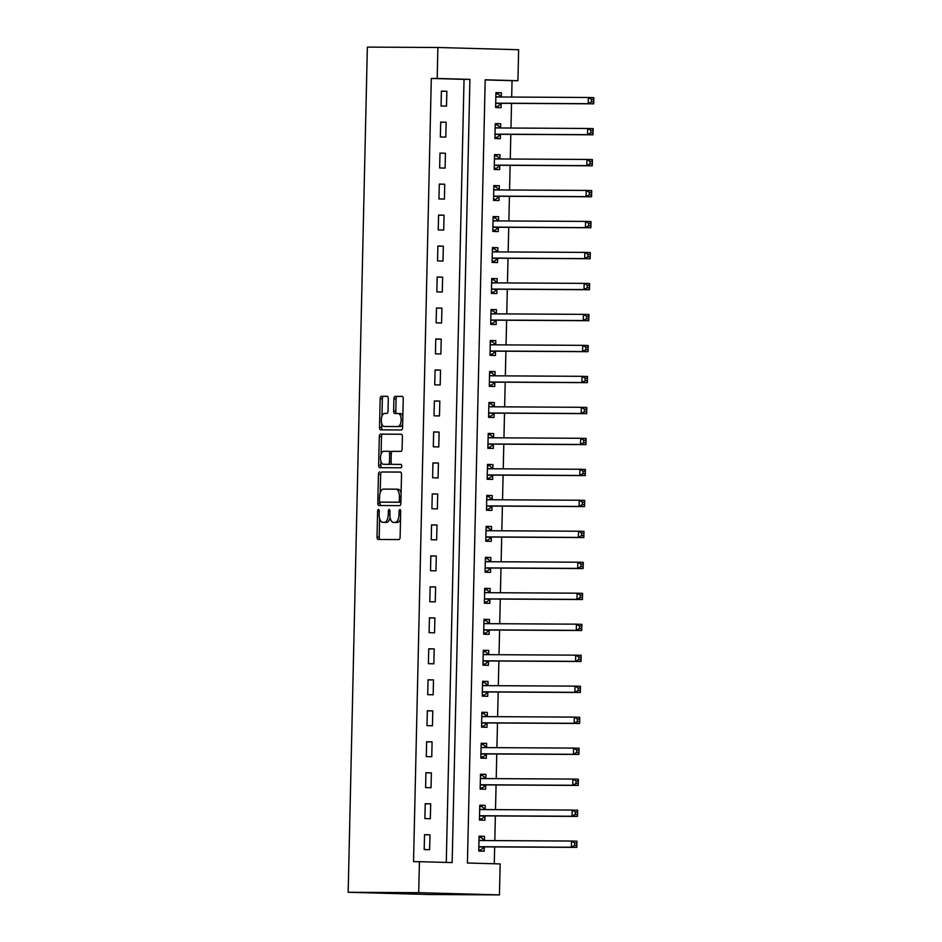 <?xml version="1.0" encoding="UTF-8"?>
<svg xmlns="http://www.w3.org/2000/svg" width="942" height="942" viewBox="0 0 942 942"><rect width="100%" height="100%" fill="white"/><g stroke="black" fill="none" stroke-linecap="round" stroke-linejoin="round"><path stroke-width="1.41" d="M378.46 509.457A1.707 0.812 -88.4 0 0 377.612 511.165L377.035 537.011A2.437 1.154 -88.4 0 0 378.119 539.448A2.437 1.154 -88.4 0 0 378.131 539.448L398.902 539.566A2.437 1.154 -88.4 0 0 400.115 537.14L400.691 511.294A1.707 0.812 -88.4 0 0 399.938 509.587A1.707 0.812 -88.4 0 0 399.078 511.282L399.008 514.626A7.783 3.697 -88.4 0 1 395.134 522.386L393.403 522.386A7.783 3.697 -88.4 0 1 393.367 522.374A7.783 3.697 -88.4 0 1 389.894 514.579L389.964 511.235A1.707 0.812 -88.4 0 0 389.199 509.528A1.707 0.812 -88.4 0 0 388.351 511.223L388.269 514.567A7.783 3.697 -88.4 0 1 384.407 522.327L382.676 522.315A7.783 3.697 -88.4 0 1 382.64 522.315A7.783 3.697 -88.4 0 1 379.155 514.52L379.237 511.165A1.707 0.812 -88.4 0 0 378.472 509.457A1.707 0.812 -88.4 0 0 378.46 509.457M388.304 398.749A2.437 1.154 -88.4 0 0 387.221 396.311A2.437 1.154 -88.4 0 0 387.209 396.311L381.38 396.276A2.437 1.154 -88.4 0 0 380.168 398.702L379.52 427.409A2.437 1.154 -88.4 0 0 380.603 429.846L401.386 429.964A2.437 1.154 -88.4 0 0 402.599 427.538L403.247 398.831A2.437 1.154 -88.4 0 0 402.163 396.394L395.11 396.358A2.437 1.154 -88.4 0 0 393.897 398.784L393.626 411.065A2.437 1.154 -88.4 0 0 394.71 413.503L398.207 413.526A6.512 3.085 -88.4 0 0 398.207 413.526A6.512 3.085 -88.4 0 1 401.151 420.085A6.512 3.085 -88.4 0 1 397.913 426.538L384.242 426.467A6.512 3.085 -88.4 0 0 384.242 426.467A6.512 3.085 -88.4 0 1 381.31 419.908A6.512 3.085 -88.4 0 1 384.536 413.444L386.821 413.456A2.437 1.154 -88.4 0 0 388.022 411.03L388.304 398.749M446.272 862.425L464.041 79.352L431.306 78.445L437.194 78.469L437.889 47.489L367.356 47.1L348.175 892.274L428.916 894.511L499.448 894.9L500.155 863.92L467.42 863.013L485.201 79.799L517.923 80.706L518.63 49.726L437.889 47.489M431.306 78.445L413.538 861.647L419.414 861.683L418.707 892.663L348.175 892.274M379.661 471.942A2.437 1.154 -88.4 0 0 378.448 474.368L377.801 503.075A2.437 1.154 -88.4 0 0 378.884 505.513A2.437 1.154 -88.4 0 0 378.896 505.513L399.667 505.63A2.437 1.154 -88.4 0 0 400.88 503.205L401.527 474.497A2.437 1.154 -88.4 0 0 400.444 472.048A2.437 1.154 -88.4 0 0 400.432 472.048L381.84 472.001A2.437 1.154 -88.4 0 0 380.639 474.427L380.215 492.737M378.66 465.242L379.308 436.535A2.437 1.154 -88.4 0 1 380.521 434.109L401.292 434.227A2.437 1.154 -88.4 0 0 401.292 434.227L401.292 434.227A2.437 1.154 -88.4 0 1 402.387 436.664L402.116 448.945A2.437 1.154 -88.4 0 1 400.903 451.371L392.473 451.324A2.437 1.154 -88.4 0 0 391.271 453.75L391.083 461.91A2.437 1.154 -88.4 0 0 392.166 464.347A2.437 1.154 -88.4 0 0 392.178 464.347L400.951 464.394A1.707 0.812 -88.4 0 0 400.951 464.394A1.707 0.812 -88.4 0 1 401.716 466.113A1.707 0.812 -88.4 0 1 400.88 467.797L379.756 467.679A2.437 1.154 -88.4 0 0 379.756 467.679A2.437 1.154 -88.4 0 1 378.66 465.242L380.839 465.301L380.933 461.356M429.634 849.696L429.976 834.824L424.524 834.671L424.183 849.543L429.634 849.696M430.341 818.716L430.682 803.844L425.219 803.691L424.889 818.563L430.341 818.716M431.047 787.736L431.377 772.864L425.925 772.711L425.596 787.583L431.047 787.736M431.754 756.756L432.084 741.884L426.632 741.731L426.29 756.603L431.754 756.756M432.449 725.776L432.79 710.904L427.338 710.751L426.997 725.623L432.449 725.776M433.155 694.796L433.497 679.924L428.033 679.771L427.703 694.643L433.155 694.796M433.862 663.804L434.191 648.932L428.74 648.791L428.398 663.663L433.862 663.804M434.556 632.824L434.898 617.952L429.446 617.811L429.105 632.671L434.556 632.824M435.263 601.844L435.604 586.972L430.141 586.819L429.811 601.691L435.263 601.844M435.969 570.864L436.299 555.992L430.847 555.839L430.506 570.711L435.969 570.864M436.664 539.884L437.006 525.012L431.554 524.859L431.212 539.731L436.664 539.884M437.371 508.904L437.712 494.032L432.26 493.879L431.919 508.751L437.371 508.904M438.077 477.924L438.419 463.052L432.955 462.899L432.625 477.771L438.077 477.924M438.784 446.944L439.113 432.072L433.661 431.919L433.32 446.791L438.784 446.944M439.478 415.952L439.82 401.092L434.368 400.939L434.026 415.811L439.478 415.952M440.185 384.972L440.526 370.1L435.063 369.959L434.733 384.831L440.185 384.972M440.891 353.992L441.221 339.12L435.769 338.967L435.428 353.839L440.891 353.992M441.586 323.012L441.928 308.14L436.476 307.987L436.134 322.859L441.586 323.012M442.293 292.032L442.634 277.16L437.182 277.007L436.841 291.879L442.293 292.032M442.999 261.052L443.341 246.18L437.877 246.027L437.547 260.899L442.999 261.052M443.706 230.072L444.035 215.2L438.583 215.047L438.242 229.919L443.706 230.072M444.4 199.092L444.742 184.22L439.29 184.067L438.948 198.939L444.4 199.092M445.107 168.1L445.448 153.24L439.985 153.087L439.655 167.959L445.107 168.1M445.813 137.12L446.143 122.248L440.691 122.107L440.35 136.979L445.813 137.12M446.508 106.14L446.849 91.268L441.398 91.115L441.056 105.987L446.508 106.14M494.279 863.755L494.656 846.929M494.809 840.605L495.362 815.949M495.504 809.625L496.069 784.969M496.21 778.645L496.764 753.977M496.917 747.665L497.47 722.997M497.612 716.685L498.177 692.017M498.318 685.705L498.883 661.037M499.024 654.725L499.578 630.057M499.719 623.745L500.284 599.077M500.426 592.753L500.991 568.097M501.132 561.773L501.686 537.117M501.839 530.793L502.392 506.137M502.533 499.813L503.099 475.145M503.24 468.833L503.805 444.165M503.946 437.853L504.5 413.185M504.641 406.873L505.206 382.205M505.348 375.893L505.913 351.225M506.054 344.902L506.608 320.245M506.761 313.922L507.314 289.265M507.455 282.941L508.021 258.285M508.162 251.961L508.727 227.293M508.868 220.981L509.422 196.313M509.563 190.001L510.128 165.333M510.27 159.021L510.835 134.353M510.976 128.041L511.53 103.373M511.683 97.05L512.048 80.671L485.189 79.929M484.435 840.37L484.529 836.331L479.078 836.19L478.736 851.05L484.188 851.203L484.282 847.176M485.142 809.39L485.236 805.351L479.772 805.198L479.443 820.07L484.894 820.223L484.989 816.196M485.848 778.41L485.931 774.371L480.479 774.218L480.137 789.09L485.601 789.243L485.683 785.216M486.543 747.418L486.637 743.391L481.185 743.238L480.844 758.11L486.296 758.263L486.39 754.236M487.25 716.438L487.344 712.411L481.88 712.258L481.55 727.13L487.002 727.283L487.096 723.244M487.956 685.458L488.038 681.431L482.587 681.278L482.257 696.15L487.709 696.303L487.803 692.264M488.651 654.478L488.745 650.451L483.293 650.298L482.952 665.17L488.415 665.323L488.498 661.284M489.357 623.498L489.451 619.471L484 619.318L483.658 634.19L489.11 634.331L489.204 630.304M490.064 592.518L490.158 588.479L484.694 588.338L484.365 603.21L489.816 603.351L489.911 599.324M490.77 561.538L490.853 557.499L485.401 557.346L485.059 572.218L490.523 572.371L490.605 568.344M491.465 530.558L491.559 526.519L486.107 526.366L485.766 541.238L491.218 541.391L491.312 537.364M492.171 499.566L492.266 495.539L486.802 495.386L486.472 510.258L491.924 510.411L492.018 506.384M492.878 468.586L492.96 464.559L487.509 464.406L487.167 479.278L492.631 479.431L492.725 475.392M493.573 437.606L493.667 433.579L488.215 433.426L487.874 448.298L493.325 448.451L493.42 444.412M494.279 406.626L494.373 402.599L488.922 402.446L488.58 417.318L494.032 417.471L494.126 413.432M494.986 375.646L495.08 371.619L489.616 371.466L489.287 386.338L494.738 386.479L494.833 382.452M495.692 344.666L495.775 340.627L490.323 340.486L489.981 355.358L495.445 355.499L495.527 351.472M496.387 313.686L496.481 309.647L491.029 309.494L490.688 324.366L496.14 324.519L496.234 320.492M497.093 282.706L497.188 278.667L491.724 278.514L491.394 293.386L496.846 293.539L496.94 289.512M497.8 251.714L497.882 247.687L492.43 247.534L492.089 262.406L497.553 262.559L497.647 258.532M498.495 220.734L498.589 216.707L493.137 216.554L492.796 231.426L498.247 231.579L498.342 227.54M499.201 189.754L499.295 185.727L493.843 185.574L493.502 200.446L498.954 200.599L499.048 196.56M499.908 158.774L500.002 154.747L494.538 154.594L494.209 169.466L499.66 169.619L499.755 165.58M500.602 127.794L500.697 123.767L495.245 123.614L494.903 138.486L500.367 138.639L500.449 134.6M501.309 96.814L501.403 92.775L495.951 92.634L495.61 107.506L501.062 107.647L501.156 103.62M512.048 80.671L517.923 80.706M419.414 861.683L452.148 862.589L469.917 79.375L437.194 78.469M418.707 892.663L499.448 894.9M464.041 79.352L469.917 79.375M484.529 836.331L479.066 836.308M485.236 805.351L479.772 805.328M485.931 774.371L480.479 774.348M486.637 743.391L481.185 743.356M487.344 712.411L481.88 712.376M488.038 681.431L482.587 681.396M488.745 650.451L483.293 650.416M489.451 619.471L483.988 619.436M490.158 588.479L484.694 588.456M490.853 557.499L485.401 557.476M491.559 526.519L486.107 526.496M492.266 495.539L486.802 495.504M492.96 464.559L487.509 464.524M493.667 433.579L488.215 433.544M494.373 402.599L488.91 402.564M495.08 371.619L489.616 371.584M495.775 340.627L490.323 340.604M496.481 309.647L491.017 309.624M497.188 278.667L491.724 278.644M497.882 247.687L492.43 247.652M498.589 216.707L493.137 216.672M499.295 185.727L493.832 185.692M500.002 154.747L494.538 154.712M500.697 123.767L495.245 123.732M501.403 92.775L495.939 92.752M429.976 834.824L424.524 834.8M430.682 803.844L425.219 803.82M431.377 772.864L425.925 772.829M432.084 741.884L426.632 741.849M432.79 710.904L427.327 710.869M433.497 679.924L428.033 679.889M434.191 648.932L428.74 648.908M434.898 617.952L429.434 617.928M435.604 586.972L430.141 586.948M436.299 555.992L430.847 555.968M437.006 525.012L431.554 524.977M437.712 494.032L432.248 493.997M438.419 463.052L432.955 463.017M439.113 432.072L433.661 432.037M439.82 401.092L434.356 401.057M440.526 370.1L435.063 370.076M441.221 339.12L435.769 339.096M441.928 308.14L436.476 308.116M442.634 277.16L437.17 277.125M443.341 246.18L437.877 246.145M444.035 215.2L438.583 215.165M444.742 184.22L439.278 184.185M445.448 153.24L439.985 153.205M446.143 122.248L440.691 122.224M446.849 91.268L441.398 91.244M382.64 522.315L384.819 522.386A7.783 3.697 -88.4 0 0 384.819 522.386A7.783 3.697 -88.4 0 0 384.854 522.386L382.676 522.315M390.106 517.594A7.783 3.697 -88.4 0 1 386.585 522.386L384.854 522.386M393.367 522.374L395.546 522.445A7.783 3.697 -88.4 0 0 395.546 522.445A7.783 3.697 -88.4 0 0 395.581 522.445L393.403 522.386M400.527 518.83A7.783 3.697 -88.4 0 1 397.312 522.445L395.581 522.445M379.626 518.665L379.214 537.07A2.437 1.154 -88.4 0 0 380.085 539.46M400.656 472.107L381.84 472.001M380.003 502.039L379.979 503.134A2.437 1.154 -88.4 0 0 380.851 505.524M379.473 500.402A1.707 0.812 -88.4 0 0 380.238 502.11A1.707 0.812 -88.4 0 0 380.25 502.11L398.478 502.216A1.707 0.812 -88.4 0 0 399.326 500.52L399.408 496.987A7.783 3.697 -88.4 0 0 395.923 489.181A7.783 3.697 -88.4 0 0 395.887 489.181L383.429 489.11A7.783 3.697 -88.4 0 0 379.555 496.881L379.473 500.402M380.238 502.11L382.417 502.168A1.707 0.812 -88.4 0 0 382.428 502.168L380.25 502.11M400.903 502.204A1.707 0.812 -88.4 0 1 400.656 502.274L382.428 502.168M401.115 492.901A7.783 3.697 -88.4 0 0 398.113 489.239A7.783 3.697 -88.4 0 0 398.066 489.239L395.97 489.181M381.098 454.185L381.498 436.593L379.308 436.535M401.516 434.274L382.699 434.168A2.437 1.154 -88.4 0 0 381.498 436.593M394.357 464.406L394.368 464.406A2.437 1.154 -88.4 0 0 394.357 464.406A2.437 1.154 -88.4 0 0 394.368 464.406L401.139 464.441M383.735 451.277A6.512 3.085 -88.4 0 0 380.509 457.741A6.512 3.085 -88.4 0 0 383.406 464.288A6.512 3.085 -88.4 0 0 383.441 464.3L388.257 464.324A2.437 1.154 -88.4 0 0 389.47 461.898L389.658 453.75A2.437 1.154 -88.4 0 0 388.563 451.3A2.437 1.154 -88.4 0 0 388.551 451.3L383.735 451.277M383.406 464.288L385.596 464.359A6.512 3.085 -88.4 0 0 385.596 464.359A6.512 3.085 -88.4 0 0 385.619 464.359L383.441 464.3M391.342 463.523A2.437 1.154 -88.4 0 1 390.447 464.382L385.619 464.359M391.578 452.184A2.437 1.154 -88.4 0 0 390.753 451.371A2.437 1.154 -88.4 0 0 390.742 451.371L388.575 451.312M380.839 465.301A2.437 1.154 -88.4 0 0 381.71 467.691M386.361 426.526A6.512 3.085 -88.4 0 0 386.397 426.526A6.512 3.085 -88.4 0 0 386.42 426.526L400.103 426.596A6.512 3.085 -88.4 0 0 402.681 423.865M402.846 416.34A6.512 3.085 -88.4 0 0 400.421 413.585A6.512 3.085 -88.4 0 0 400.397 413.585L398.278 413.526M402.375 396.441L397.288 396.417A2.437 1.154 -88.4 0 0 396.087 398.843L395.805 411.124A2.437 1.154 -88.4 0 0 396.676 413.514M381.781 423.7L381.698 427.468A2.437 1.154 -88.4 0 0 382.57 429.858M387.433 396.358L383.559 396.335A2.437 1.154 -88.4 0 0 382.346 398.76L381.957 416.176M478.76 849.931L480.926 849.955L484.435 847.046A2.485 1.177 91.6 0 1 484.883 846.87L576.81 847.388L571.358 847.235L571.5 841.041L479.56 840.523A2.485 1.177 91.6 0 1 479.549 840.523A2.485 1.177 91.6 0 1 479.125 840.346L478.983 840.217M478.76 849.884L480.926 849.955M479.042 837.497L481.209 837.556L484.588 840.499L479.125 840.346M574.62 842.949L571.5 841.041L576.951 841.182L576.81 847.388L576.798 843.008L574.62 842.949L574.561 845.433L576.74 845.492M478.83 847.023L478.983 846.893A2.485 1.177 91.6 0 1 479.419 846.717L571.358 847.235L574.561 845.433M576.951 841.182L576.798 843.008M479.466 818.951L481.633 818.963L485.142 816.066A2.485 1.177 91.6 0 1 485.577 815.89L577.517 816.408L572.053 816.255L572.194 810.061L480.267 809.543A2.485 1.177 91.6 0 1 480.255 809.543A2.485 1.177 91.6 0 1 479.831 809.366L479.69 809.237M479.466 818.904L481.633 818.963M479.749 806.517L481.915 806.576L485.283 809.508L479.831 809.366M575.315 811.969L572.194 810.061L577.658 810.202L577.517 816.408L577.505 812.028L575.315 811.969L575.268 814.441L577.446 814.512M479.525 816.043L479.678 815.913A2.485 1.177 91.6 0 1 480.126 815.737L572.053 816.255L575.268 814.441M577.658 810.202L577.505 812.028M480.173 787.971L482.339 787.983L485.837 785.086A2.485 1.177 91.6 0 1 486.284 784.91L578.211 785.416L572.76 785.275L572.901 779.069L480.973 778.563A2.485 1.177 91.6 0 1 480.962 778.563A2.485 1.177 91.6 0 1 480.538 778.386L480.385 778.257M480.173 787.924L482.339 787.983M480.455 775.537L482.61 775.596L485.99 778.528L480.538 778.386M576.021 780.989L572.901 779.069L578.353 779.222L578.211 785.416L578.2 781.048L576.021 780.989L575.962 783.461L578.153 783.52M480.232 785.063L480.385 784.933A2.485 1.177 91.6 0 1 480.832 784.757L572.76 785.275L575.962 783.461M578.353 779.222L578.2 781.048M480.867 756.991L483.034 757.003L486.543 754.106A2.485 1.177 91.6 0 1 486.99 753.93L578.918 754.436L573.466 754.295L573.607 748.089L481.668 747.583A2.485 1.177 91.6 0 1 481.656 747.583A2.485 1.177 91.6 0 1 481.232 747.395L481.091 747.277M480.867 756.944L483.034 757.003M481.15 744.557L483.317 744.616L486.696 747.548L481.232 747.395M576.728 750.009L573.607 748.089L579.059 748.242L578.918 754.436L578.906 750.067L576.728 750.009L576.669 752.481L578.847 752.54M480.938 754.083L481.091 753.953A2.485 1.177 91.6 0 1 481.527 753.777L573.466 754.295L576.669 752.481M579.059 748.242L578.906 750.067M483.741 726.023L481.574 725.964L483.741 726.023L487.25 723.126A2.485 1.177 91.6 0 1 487.685 722.95L579.624 723.456L574.161 723.303L574.302 717.109L482.375 716.603A2.485 1.177 91.6 0 1 482.363 716.603A2.485 1.177 91.6 0 1 481.939 716.415L481.798 716.285M481.857 713.565L484.023 713.636L487.391 716.568L481.939 716.415M577.434 719.029L574.302 717.109L579.766 717.262L579.624 723.456L579.613 719.087L577.434 719.029L577.375 721.501L579.554 721.56M481.645 723.103L481.786 722.973A2.485 1.177 91.6 0 1 482.233 722.797L574.161 723.303L577.375 721.501M579.766 717.262L579.613 719.087M482.28 695.031L484.447 695.043L487.944 692.146A2.485 1.177 91.6 0 1 488.392 691.97L580.319 692.476L574.867 692.323L575.009 686.129L483.081 685.623A2.485 1.177 91.6 0 1 483.069 685.623A2.485 1.177 91.6 0 1 482.645 685.435L482.492 685.305M482.28 694.984L484.447 695.043M482.563 682.585L484.73 682.644L488.097 685.588L482.645 685.435M578.129 688.037L575.009 686.129L580.46 686.282L580.319 692.476L580.319 688.107L578.129 688.037L578.082 690.521L580.26 690.58M482.339 692.111L482.492 691.993A2.485 1.177 91.6 0 1 482.94 691.817L574.867 692.323L578.082 690.521M580.46 686.282L580.319 688.107M482.975 664.051L485.142 664.063L488.651 661.166A2.485 1.177 91.6 0 1 489.098 660.978L581.026 661.496L575.574 661.343L575.715 655.149L483.776 654.631A2.485 1.177 91.6 0 1 483.764 654.631A2.485 1.177 91.6 0 1 483.352 654.454L483.199 654.325M482.975 664.004L485.142 664.063M483.258 651.605L485.424 651.664L488.804 654.608L483.352 654.454M578.835 657.057L575.715 655.149L581.167 655.302L581.026 661.496L581.014 657.116L578.835 657.057L578.777 659.541L580.967 659.6M483.046 661.131L483.199 661.013A2.485 1.177 91.6 0 1 483.646 660.837L575.574 661.343L578.777 659.541M581.167 655.302L581.014 657.116M483.682 633.071L485.848 633.083L489.357 630.174A2.485 1.177 91.6 0 1 489.805 629.998L581.732 630.516L576.28 630.363L576.422 624.169L484.482 623.651A2.485 1.177 91.6 0 1 484.471 623.651A2.485 1.177 91.6 0 1 484.047 623.474L483.905 623.345M483.682 633.024L485.848 633.083M483.964 620.625L486.131 620.684L489.51 623.628L484.047 623.474M579.542 626.077L576.422 624.169L581.873 624.322L581.732 630.516L581.72 626.136L579.542 626.077L579.483 628.561L581.661 628.62M483.752 630.151L483.905 630.033A2.485 1.177 91.6 0 1 484.341 629.857L576.28 630.363L579.483 628.561M581.873 624.322L581.72 626.136M484.388 602.091L486.555 602.103L490.064 599.194A2.485 1.177 91.6 0 1 490.499 599.018L582.439 599.536L576.975 599.383L577.116 593.189L485.189 592.671A2.485 1.177 91.6 0 1 485.177 592.671A2.485 1.177 91.6 0 1 484.753 592.494L484.612 592.365M484.388 602.032L486.555 602.103M484.671 589.645L486.837 589.704L490.205 592.648L484.753 592.494M580.237 595.097L577.116 593.189L582.58 593.342L582.439 599.536L582.427 595.156L580.237 595.097L580.19 597.581L582.368 597.64M484.447 599.171L484.6 599.041A2.485 1.177 91.6 0 1 485.048 598.865L576.975 599.383L580.19 597.581M582.58 593.342L582.427 595.156M485.095 571.099L487.261 571.111L490.758 568.214A2.485 1.177 91.6 0 1 491.206 568.038L583.133 568.556L577.682 568.403L577.823 562.209L485.895 561.691A2.485 1.177 91.6 0 1 485.884 561.691A2.485 1.177 91.6 0 1 485.46 561.514L485.307 561.385M485.095 571.052L487.261 571.111M485.377 558.665L487.532 558.724L490.912 561.656L485.46 561.514M580.943 564.117L577.823 562.209L583.275 562.35L583.133 568.556L583.122 564.176L580.943 564.117L580.884 566.589L583.074 566.66M485.154 568.191L485.307 568.061A2.485 1.177 91.6 0 1 485.754 567.885L577.682 568.403L580.884 566.589M583.275 562.35L583.122 564.176M485.789 540.119L487.956 540.131L491.465 537.234A2.485 1.177 91.6 0 1 491.912 537.058L583.84 537.564L578.388 537.423L578.529 531.217L486.59 530.711A2.485 1.177 91.6 0 1 486.578 530.711A2.485 1.177 91.6 0 1 486.154 530.534L486.013 530.405M485.789 540.072L487.956 540.131M486.072 527.685L488.239 527.744L491.618 530.676L486.154 530.534M581.65 533.137L578.529 531.217L583.981 531.37L583.84 537.564L583.828 533.196L581.65 533.137L581.591 535.609L583.769 535.668M485.86 537.211L486.013 537.081A2.485 1.177 91.6 0 1 486.449 536.905L578.388 537.423L581.591 535.609M583.981 531.37L583.828 533.196M486.496 509.139L488.663 509.151L492.171 506.254A2.485 1.177 91.6 0 1 492.607 506.078L584.546 506.584L579.083 506.443L579.224 500.237L487.297 499.731A2.485 1.177 91.6 0 1 487.285 499.731A2.485 1.177 91.6 0 1 486.861 499.543L486.72 499.425M486.496 509.092L488.663 509.151M486.778 496.705L488.945 496.764L492.313 499.696L486.861 499.543M582.356 502.157L579.224 500.237L584.688 500.39L584.546 506.584L584.535 502.216L582.356 502.157L582.297 504.629L584.476 504.688M486.567 506.231L486.708 506.101A2.485 1.177 91.6 0 1 487.155 505.925L579.083 506.443L582.297 504.629M584.688 500.39L584.535 502.216M487.202 478.159L489.369 478.171L492.866 475.274A2.485 1.177 91.6 0 1 493.314 475.098L585.241 475.604L579.789 475.451L579.931 469.257L488.003 468.751A2.485 1.177 91.6 0 1 487.991 468.751A2.485 1.177 91.6 0 1 487.567 468.563L487.414 468.445M487.202 478.112L489.369 478.171M487.485 465.725L489.652 465.784L493.019 468.716L487.567 468.563M583.051 471.177L579.931 469.257L585.382 469.41L585.241 475.604L585.241 471.236L583.051 471.177L582.992 473.649L585.182 473.708M487.261 475.251L487.414 475.121A2.485 1.177 91.6 0 1 487.862 474.945L579.789 475.451L582.992 473.649M585.382 469.41L585.241 471.236M490.064 447.191L487.897 447.132L490.064 447.191L493.573 444.294A2.485 1.177 91.6 0 1 494.02 444.118L585.948 444.624L580.496 444.471L580.637 438.277L488.698 437.771A2.485 1.177 91.6 0 1 488.686 437.771A2.485 1.177 91.6 0 1 488.274 437.583L488.121 437.453M488.18 434.733L490.346 434.792L493.726 437.736L488.274 437.583M583.757 440.197L580.637 438.277L586.089 438.43L585.948 444.624L585.936 440.255L583.757 440.197L583.699 442.669L585.877 442.728M487.968 444.271L488.121 444.141A2.485 1.177 91.6 0 1 488.557 443.965L580.496 444.471L583.699 442.669M586.089 438.43L585.936 440.255M488.604 416.199L490.77 416.211L494.279 413.314A2.485 1.177 91.6 0 1 494.715 413.138L586.654 413.644L581.202 413.491L581.332 407.297L489.404 406.779A2.485 1.177 91.6 0 1 489.393 406.779A2.485 1.177 91.6 0 1 488.969 406.603L488.827 406.473M488.604 416.152L490.77 416.211M488.886 403.753L491.053 403.812L494.42 406.756L488.969 406.603M584.464 409.205L581.332 407.297L586.795 407.45L586.654 413.644L586.642 409.275L584.464 409.205L584.405 411.689L586.583 411.748M488.674 413.279L488.827 413.161A2.485 1.177 91.6 0 1 489.263 412.985L581.202 413.491L584.405 411.689M586.795 407.45L586.642 409.275M489.31 385.219L491.477 385.231L494.986 382.322A2.485 1.177 91.6 0 1 495.421 382.146L587.361 382.664L581.897 382.511L582.038 376.317L490.111 375.799A2.485 1.177 91.6 0 1 490.099 375.799A2.485 1.177 91.6 0 1 489.675 375.623L489.534 375.493M489.31 385.172L491.477 385.231M489.593 372.773L491.759 372.832L495.127 375.776L489.675 375.623M585.159 378.225L582.038 376.317L587.49 376.47L587.361 382.664L587.349 378.284L585.159 378.225L585.112 380.709L587.29 380.768M489.369 382.299L489.522 382.181A2.485 1.177 91.6 0 1 489.97 382.005L581.897 382.511L585.112 380.709M587.49 376.47L587.349 378.284M490.005 354.239L492.171 354.251L495.68 351.342A2.485 1.177 91.6 0 1 496.128 351.166L588.055 351.684L582.603 351.531L582.745 345.337L490.817 344.819A2.485 1.177 91.6 0 1 490.806 344.819A2.485 1.177 91.6 0 1 490.382 344.642L490.229 344.513M490.017 354.18L492.171 354.251M490.287 341.793L492.454 341.852L495.833 344.796L490.382 344.642M585.865 347.245L582.745 345.337L588.197 345.49L588.055 351.684L588.043 347.304L585.865 347.245L585.806 349.729L587.996 349.788M490.075 351.319L490.229 351.189A2.485 1.177 91.6 0 1 490.676 351.013L582.603 351.531L585.806 349.729M588.197 345.49L588.043 347.304M492.878 323.259L490.711 323.2L492.878 323.259L496.387 320.362A2.485 1.177 91.6 0 1 496.834 320.186L588.762 320.704L583.31 320.551L583.451 314.357L491.512 313.839A2.485 1.177 91.6 0 1 491.5 313.839A2.485 1.177 91.6 0 1 491.076 313.662L490.935 313.533M490.994 310.813L493.161 310.872L496.54 313.816L491.076 313.662M586.572 316.265L583.451 314.357L588.903 314.498L588.762 320.704L588.75 316.324L586.572 316.265L586.513 318.749L588.691 318.808M490.782 320.339L490.935 320.209A2.485 1.177 91.6 0 1 491.371 320.033L583.31 320.551L586.513 318.749M588.903 314.498L588.75 316.324M491.418 292.267L493.584 292.279L497.093 289.382A2.485 1.177 91.6 0 1 497.529 289.206L589.468 289.724L584.005 289.571L584.146 283.365L492.219 282.859A2.485 1.177 91.6 0 1 492.207 282.859A2.485 1.177 91.6 0 1 491.783 282.682L491.642 282.553M491.418 292.22L493.584 292.279M491.7 279.833L493.867 279.892L497.235 282.824L491.783 282.682M587.266 285.285L584.146 283.365L589.61 283.518L589.468 289.724L589.457 285.344L587.266 285.285L587.219 287.757L589.398 287.828M491.488 289.359L491.63 289.229A2.485 1.177 91.6 0 1 492.077 289.053L584.005 289.571L587.219 287.757M589.61 283.518L589.457 285.344M492.124 261.287L494.291 261.299L497.788 258.402A2.485 1.177 91.6 0 1 498.236 258.226L590.163 258.732L584.711 258.591L584.852 252.385L492.925 251.879A2.485 1.177 91.6 0 1 492.913 251.879A2.485 1.177 91.6 0 1 492.489 251.691L492.336 251.573M492.124 261.24L494.291 261.299M492.407 248.853L494.562 248.912L497.941 251.844L492.489 251.691M587.973 254.305L584.852 252.385L590.304 252.538L590.163 258.732L590.163 254.364L587.973 254.305L587.914 256.777L590.104 256.836M492.183 258.379L492.336 258.249A2.485 1.177 91.6 0 1 492.784 258.073L584.711 258.591L587.914 256.777M590.304 252.538L590.163 254.364M492.819 230.307L494.986 230.319L498.495 227.422A2.485 1.177 91.6 0 1 498.942 227.246L590.87 227.752L585.418 227.599L585.559 221.405L493.62 220.899A2.485 1.177 91.6 0 1 493.608 220.899A2.485 1.177 91.6 0 1 493.184 220.711L493.043 220.593M492.819 230.26L494.986 230.319M493.102 217.873L495.268 217.932L498.648 220.864L493.184 220.711M588.679 223.325L585.559 221.405L591.011 221.558L590.87 227.752L590.858 223.384L588.679 223.325L588.62 225.797L590.799 225.856M492.89 227.399L493.043 227.269A2.485 1.177 91.6 0 1 493.478 227.093L585.418 227.599L588.62 225.797M591.011 221.558L590.858 223.384M493.526 199.327L495.692 199.339L499.201 196.442A2.485 1.177 91.6 0 1 499.637 196.266L591.576 196.772L586.112 196.619L586.254 190.425L494.326 189.919A2.485 1.177 91.6 0 1 494.315 189.919A2.485 1.177 91.6 0 1 493.891 189.731L493.749 189.601M493.526 199.28L495.692 199.339M493.808 186.881L495.975 186.952L499.342 189.884L493.891 189.731M589.386 192.345L586.254 190.425L591.717 190.578L591.576 196.772L591.564 192.404L589.386 192.345L589.327 194.817L591.505 194.876M493.596 196.419L493.749 196.289A2.485 1.177 91.6 0 1 494.185 196.113L586.112 196.619L589.327 194.817M591.717 190.578L591.564 192.404M496.399 168.359L494.232 168.3L496.399 168.359L499.908 165.462A2.485 1.177 91.6 0 1 500.343 165.286L592.271 165.792L586.819 165.639L586.96 159.445L495.033 158.939A2.485 1.177 91.6 0 1 495.021 158.939A2.485 1.177 91.6 0 1 494.597 158.751L494.444 158.621M494.515 155.901L496.681 155.96L500.049 158.904L494.597 158.751M590.081 161.353L586.96 159.445L592.412 159.598L592.271 165.792L592.271 161.423L590.081 161.353L590.033 163.837L592.212 163.896M494.291 165.427L494.444 165.309A2.485 1.177 91.6 0 1 494.891 165.133L586.819 165.639L590.033 163.837M592.412 159.598L592.271 161.423M494.927 137.367L497.093 137.379L500.602 134.471A2.485 1.177 91.6 0 1 501.05 134.294L592.977 134.812L587.525 134.659L587.667 128.465L495.739 127.947A2.485 1.177 91.6 0 1 495.716 127.947A2.485 1.177 91.6 0 1 495.304 127.771L495.151 127.641M494.939 137.32L497.093 137.379M495.209 124.921L497.376 124.98L500.755 127.924L495.304 127.771M590.787 130.373L587.667 128.465L593.119 128.618L592.977 134.812L592.965 130.432L590.787 130.373L590.728 132.857L592.918 132.916M494.997 134.447L495.151 134.329A2.485 1.177 91.6 0 1 495.598 134.153L587.525 134.659L590.728 132.857M593.119 128.618L592.965 130.432M495.633 106.387L497.8 106.399L501.309 103.49A2.485 1.177 91.6 0 1 501.756 103.314L593.684 103.832L588.232 103.679L588.373 97.485L496.434 96.967A2.485 1.177 91.6 0 1 496.422 96.967A2.485 1.177 91.6 0 1 495.998 96.791L495.857 96.661M495.633 106.34L497.8 106.399M495.916 93.941L498.082 94L501.462 96.944L495.998 96.791M591.494 99.393L588.373 97.485L593.825 97.638L593.684 103.832L593.672 99.452L591.494 99.393L591.435 101.877L593.613 101.936M495.704 103.467L495.857 103.349A2.485 1.177 91.6 0 1 496.293 103.173L588.232 103.679L591.435 101.877M593.825 97.638L593.672 99.452M379.237 511.2L377.612 511.165M400.691 511.329L399.078 511.282M389.964 511.27L388.351 511.223M386.585 522.386L384.407 522.327M389.894 514.615L388.269 514.567M397.312 522.445L395.134 522.386M400.621 514.673L399.008 514.626M379.214 537.07L377.035 537.011M379.979 503.134L377.801 503.075M380.639 474.427L378.448 474.368M400.656 502.274L398.478 502.216M400.939 500.555L399.326 500.52M401.021 497.035L399.408 496.987M382.699 434.168L380.521 434.109M390.447 464.382L388.257 464.324M391.083 461.945L389.47 461.898M391.271 453.785L389.658 453.75M400.103 426.596L397.913 426.538M395.805 411.124L393.626 411.065M396.087 398.843L393.897 398.784M397.288 396.417L395.11 396.358M381.698 427.468L379.52 427.409M382.346 398.76L380.168 398.702M383.559 396.335L381.38 396.276M484.435 847.046L478.983 846.893M484.883 846.87L479.419 846.717M485.142 816.066L479.678 815.913M485.577 815.89L480.126 815.737M485.837 785.086L480.385 784.933M486.284 784.91L480.832 784.757M486.543 754.106L481.091 753.953M486.99 753.93L481.527 753.777M487.25 723.126L481.786 722.973M487.685 722.95L482.233 722.797M487.944 692.146L482.492 691.993M488.392 691.97L482.94 691.817M488.651 661.166L483.199 661.013M489.098 660.978L483.646 660.837M489.357 630.174L483.905 630.033M489.805 629.998L484.341 629.857M490.064 599.194L484.6 599.041M490.499 599.018L485.048 598.865M490.758 568.214L485.307 568.061M491.206 568.038L485.754 567.885M491.465 537.234L486.013 537.081M491.912 537.058L486.449 536.905M492.171 506.254L486.708 506.101M492.607 506.078L487.155 505.925M492.866 475.274L487.414 475.121M493.314 475.098L487.862 474.945M493.573 444.294L488.121 444.141M494.02 444.118L488.557 443.965M494.279 413.314L488.827 413.161M494.715 413.138L489.263 412.985M494.986 382.322L489.522 382.181M495.421 382.146L489.97 382.005M495.68 351.342L490.229 351.189M496.128 351.166L490.676 351.013M496.387 320.362L490.935 320.209M496.834 320.186L491.371 320.033M497.093 289.382L491.63 289.229M497.529 289.206L492.077 289.053M497.788 258.402L492.336 258.249M498.236 258.226L492.784 258.073M498.495 227.422L493.043 227.269M498.942 227.246L493.478 227.093M499.201 196.442L493.749 196.289M499.637 196.266L494.185 196.113M499.908 165.462L494.444 165.309M500.343 165.286L494.891 165.133M500.602 134.471L495.151 134.329M501.05 134.294L495.598 134.153M501.309 103.49L495.857 103.349M501.756 103.314L496.293 103.173M398.113 489.239L395.923 489.181M390.753 451.371L388.563 451.3M400.421 413.585L398.242 413.526"/></g></svg>
